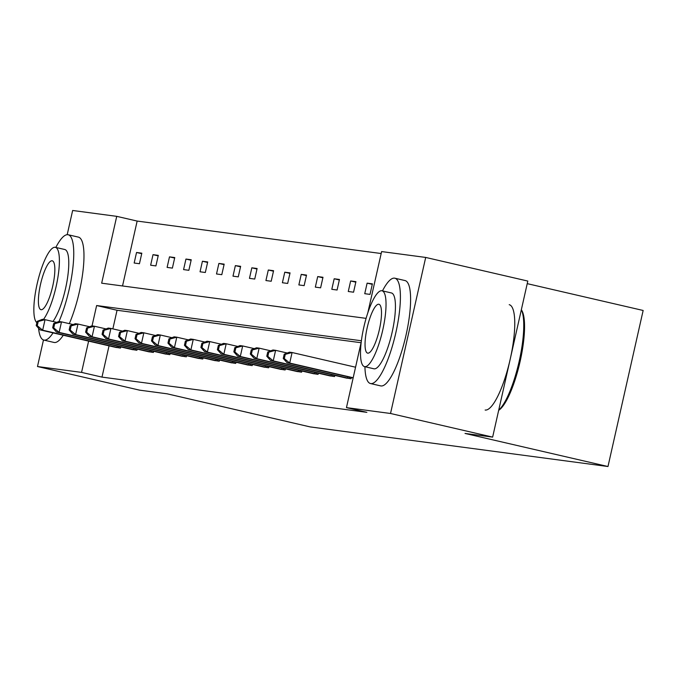<?xml version="1.0" encoding="UTF-8"?>
<svg xmlns="http://www.w3.org/2000/svg" width="677" height="677" viewBox="0 0 677 677"><rect width="100%" height="100%" fill="white"/><g stroke="black" fill="none" stroke-linecap="round" stroke-linejoin="round"><path stroke-width="1.02" d="M527.222 283.646L643.15 310.472L607.98 466.521L310.159 426.908L167.202 393.828L139.597 390.155L37.489 366.528L43.472 339.981M67.201 234.682L72.651 210.479L116.732 216.344L101.668 283.189L366.096 318.359M381.176 253.528L137.152 221.066L116.732 216.344M367.797 312.901L381.616 251.573L425.698 257.438L390.527 413.486L346.455 407.622L361.205 342.164M390.527 413.486L492.636 437.114L527.806 281.065L425.698 257.438M345.761 377.918L351.016 378.748L351.278 377.571M312.825 373.543L318.072 374.364L318.334 373.196M279.88 369.16L285.135 369.98L285.398 368.813M246.944 364.776L252.191 365.597L252.462 364.429M214.008 360.392L219.255 361.222L219.517 360.046M181.064 356.017L186.319 356.838L186.581 355.67M148.128 351.634L153.374 352.455L153.637 351.287M115.183 347.25L120.438 348.08L120.701 346.903M361.078 342.723L117.053 310.269L112.856 328.878M109.039 345.829L101.99 377.114L366.875 412.344L346.455 407.622M131.66 349.442L136.906 350.263L137.169 349.095M164.596 353.826L169.842 354.646L170.113 353.479M197.532 358.209L202.787 359.03L203.049 357.862M230.476 362.584L235.723 363.414L235.985 362.237M263.412 366.968L268.667 367.789L268.93 366.621M296.357 371.351L301.603 372.172L301.866 371.004M329.293 375.735L334.54 376.556L334.81 375.388M492.636 437.114L465.031 433.441L607.98 466.521M101.99 377.114L81.562 372.392L37.489 366.528M361.383 340.759L96.625 305.539L92.038 325.916M88.619 341.098L81.562 372.392M137.152 221.066L122.529 285.965M370.023 294.393L364.742 293.691L367.12 283.147L372.401 283.849L370.023 294.393M353.555 292.202L348.274 291.499L350.652 280.963L355.924 281.657L353.555 292.202M337.087 290.018L331.806 289.316L334.184 278.772L339.456 279.474L337.087 290.018M320.61 287.827L315.338 287.124L317.708 276.58L322.988 277.282L320.61 287.827M304.142 285.635L298.862 284.932L301.24 274.388L306.52 275.09L304.142 285.635M287.674 283.443L282.394 282.741L284.772 272.196L290.052 272.899L287.674 283.443M271.206 281.251L265.926 280.549L268.304 270.005L273.584 270.707L271.206 281.251M254.738 279.059L249.458 278.357L251.836 267.813L257.108 268.515L254.738 279.059M238.262 276.868L232.99 276.165L235.359 265.621L240.64 266.323L238.262 276.868M221.794 274.676L216.513 273.973L218.891 263.438L224.172 264.14L221.794 274.676M205.326 272.493L200.045 271.79L202.423 261.246L207.704 261.948L205.326 272.493M188.858 270.301L183.577 269.598L185.955 259.054L191.236 259.756L188.858 270.301M172.39 268.109L167.109 267.407L169.487 256.862L174.759 257.565L172.39 268.109M155.913 265.917L150.641 265.215L153.01 254.67L158.291 255.373L155.913 265.917M139.445 263.725L134.164 263.023L136.542 252.479L141.823 253.181L139.445 263.725M117.053 310.269L96.625 305.539M141.713 253.68L136.542 252.479M158.181 255.864L153.01 254.67M174.649 258.055L169.487 256.862M191.117 260.247L185.955 259.054M207.594 262.439L202.423 261.246M224.062 264.631L218.891 263.438M240.53 266.823L235.359 265.621M256.998 269.014L251.836 267.813M273.466 271.198L268.304 270.005M289.942 273.39L284.772 272.196M306.41 275.581L301.24 274.388M322.878 277.773L317.708 276.58M339.346 279.965L334.184 278.772M355.814 282.157L350.652 280.963M372.291 284.348L367.12 283.147M37.167 321.355L36.211 325.569L37.269 325.713L38.217 321.49L37.167 321.355L42.397 319.316L45.037 319.662L42.659 330.207L119.254 347.919M37.269 325.713L42.659 330.207L40.019 329.86L116.342 347.529M38.217 321.49L45.037 319.662L56.673 322.354M36.211 325.569L40.019 329.86M58.984 321.516A54.058 13.261 -77 0 0 73.006 266.611A54.058 13.261 -77 0 0 68.199 234.758A54.058 13.261 -77 0 0 67.895 234.707A54.058 13.261 -77 0 0 55.827 247.435M38.555 328.21A54.058 13.261 -77 0 0 43.827 340.082A54.058 13.261 -77 0 0 44.132 340.142A54.058 13.261 -77 0 0 53.051 332.872M53.737 342.367A54.058 13.261 -77 0 0 54.042 342.452A54.058 13.261 -77 0 0 54.346 342.503A54.058 13.261 -77 0 0 63.266 335.233M43.455 319.451A38.919 9.546 -77 0 0 57.816 277.841A38.919 9.546 -77 0 0 55.396 247.333A38.919 9.546 -77 0 0 55.175 247.291A38.919 9.546 -77 0 0 37.717 281.42A38.919 9.546 -77 0 0 36.863 322.692M41.111 309.711A25.083 6.152 -77 0 0 52.679 286.346A25.083 6.152 -77 0 0 52.273 260.814A25.083 6.152 -77 0 0 52.129 260.789A25.083 6.152 -77 0 0 40.561 284.145A25.083 6.152 -77 0 0 40.967 309.685A25.083 6.152 -77 0 0 41.111 309.711M64.569 249.466A38.919 9.546 103 0 1 64.789 249.508A38.919 9.546 103 0 1 67.235 279.863A38.919 9.546 103 0 1 52.95 321.499M69.299 323.657A54.058 13.261 -77 0 0 83.237 268.837A54.058 13.261 -77 0 0 78.414 237.119L68.199 234.758M364.928 366.714A54.058 13.261 -77 0 0 370.48 383.537A54.058 13.261 -77 0 0 370.784 383.588A54.058 13.261 -77 0 0 395.723 333.245A54.058 13.261 -77 0 0 394.852 278.205A54.058 13.261 -77 0 0 394.547 278.154A54.058 13.261 -77 0 0 382.471 290.882M380.389 385.814A54.058 13.261 -77 0 0 380.686 385.898A54.058 13.261 -77 0 0 380.99 385.949A54.058 13.261 -77 0 0 405.929 335.606A54.058 13.261 -77 0 0 405.058 280.574L394.852 278.205M391.213 292.913A38.919 9.546 103 0 1 391.433 292.955A38.919 9.546 103 0 1 392.068 332.576A38.919 9.546 103 0 1 374.11 368.83A38.919 9.546 103 0 1 373.89 368.787A38.919 9.546 103 0 1 373.67 368.728M381.82 290.738A38.919 9.546 -77 0 0 363.871 326.991A38.919 9.546 -77 0 0 364.497 366.612A38.919 9.546 -77 0 0 364.717 366.655A38.919 9.546 -77 0 0 382.666 330.401A38.919 9.546 -77 0 0 382.04 290.78A38.919 9.546 -77 0 0 381.82 290.738M367.755 353.157A25.083 6.152 -77 0 0 379.332 329.801A25.083 6.152 -77 0 0 378.925 304.261A25.083 6.152 -77 0 0 378.781 304.235A25.083 6.152 -77 0 0 367.213 327.6A25.083 6.152 -77 0 0 367.611 353.132A25.083 6.152 -77 0 0 367.755 353.157M485.147 410.05A54.058 13.261 -77 0 0 510.086 359.707A54.058 13.261 -77 0 0 509.214 304.675M498.712 410.16A54.058 13.261 -77 0 0 519.208 361.171A54.058 13.261 -77 0 0 521.349 309.736L521.933 310.709A52.755 12.939 103 0 1 519.843 362.618A52.755 12.939 103 0 1 498.915 410.16L498.678 410.321M53.635 323.547L52.688 327.761L53.737 327.905L54.693 323.682L53.635 323.547L58.865 321.507L61.505 321.854L59.127 332.399L135.73 350.111M53.737 327.905L59.127 332.399L56.487 332.043L132.81 349.721M54.693 323.682L61.505 321.854L73.141 324.545M52.688 327.761L56.487 332.043M70.103 325.73L69.156 329.953L70.205 330.088L71.161 325.874L70.103 325.73L75.333 323.691L77.973 324.046L75.596 334.59L152.198 352.302M70.205 330.088L75.596 334.59L72.955 334.235L149.279 351.913M71.161 325.874L77.973 324.046L89.618 326.737M69.156 329.953L72.955 334.235M86.571 327.922L85.624 332.145L86.681 332.28L87.629 328.066L86.571 327.922L91.801 325.882L94.441 326.238L92.064 336.782L168.666 354.494M86.681 332.28L92.064 336.782L89.432 336.427L165.747 354.105M87.629 328.066L94.441 326.238L106.086 328.929M85.624 332.145L89.432 336.427M103.039 330.114L102.092 334.336L103.149 334.472L104.097 330.258L103.039 330.114L108.278 328.074L110.91 328.43L108.54 338.974L185.134 356.677M103.149 334.472L108.54 338.974L105.9 338.618L182.215 356.297M104.097 330.258L110.91 328.43L122.554 331.121M102.092 334.336L105.9 338.618M119.516 332.305L118.56 336.52L119.617 336.664L120.565 332.449L119.516 332.305L124.746 330.266L127.386 330.613L125.008 341.157L201.602 358.869M119.617 336.664L125.008 341.157L122.368 340.81L198.691 358.48M120.565 332.449L127.386 330.613L139.022 333.312M118.56 336.52L122.368 340.81M135.984 334.497L135.036 338.712L136.085 338.855L137.042 334.633L135.984 334.497L141.214 332.458L143.854 332.805L141.476 343.349L218.079 361.061M136.085 338.855L141.476 343.349L138.836 343.002L215.159 360.672M137.042 334.633L143.854 332.805L155.49 335.504M135.036 338.712L138.836 343.002M152.452 336.689L151.504 340.903L152.553 341.047L153.51 336.824L152.452 336.689L157.682 334.65L160.322 334.997L157.944 345.541L234.547 363.253M152.553 341.047L157.944 345.541L155.304 345.194L231.627 362.864M153.51 336.824L160.322 334.997L171.966 337.696M151.504 340.903L155.304 345.194M168.92 338.881L167.972 343.095L169.03 343.239L169.978 339.016L168.92 338.881L174.15 336.841L176.79 337.188L174.412 347.733L251.015 365.445M169.03 343.239L174.412 347.733L171.78 347.386L248.095 365.055M169.978 339.016L176.79 337.188L188.434 339.879M167.972 343.095L171.78 347.386M185.388 341.073L184.44 345.287L185.498 345.422L186.446 341.208L185.388 341.073L190.626 339.025L193.258 339.38L190.889 349.924L267.483 367.636M185.498 345.422L190.889 349.924L188.248 349.569L264.563 367.247M186.446 341.208L193.258 339.38L204.903 342.071M184.44 345.287L188.248 349.569M201.864 343.256L200.908 347.479L201.966 347.614L202.914 343.4L201.864 343.256L207.094 341.216L209.735 341.572L207.357 352.116L283.951 369.828M201.966 347.614L207.357 352.116L204.716 351.761L281.04 369.439M202.914 343.4L209.735 341.572L221.371 344.263M200.908 347.479L204.716 351.761M218.332 345.448L217.385 349.67L218.434 349.806L219.39 345.592L218.332 345.448L223.562 343.408L226.203 343.764L223.825 354.308L300.427 372.02M218.434 349.806L223.825 354.308L221.184 353.953L297.508 371.631M219.39 345.592L226.203 343.764L237.839 346.455M217.385 349.67L221.184 353.953M234.801 347.639L233.853 351.854L234.902 351.998L235.858 347.783L234.801 347.639L240.03 345.6L242.671 345.955L240.293 356.491L316.895 374.203M234.902 351.998L240.293 356.491L237.652 356.144L313.976 373.822M235.858 347.783L242.671 345.955L254.315 348.647M233.853 351.854L237.652 356.144M251.269 349.831L250.321 354.046L251.379 354.189L252.326 349.975L251.269 349.831L256.498 347.792L259.139 348.139L256.761 358.683L333.363 376.395M251.379 354.189L256.761 358.683L254.129 358.336L330.444 376.006M252.326 349.975L259.139 348.139L270.783 350.838M250.321 354.046L254.129 358.336M267.737 352.023L266.789 356.237L267.847 356.381L268.794 352.158L267.737 352.023L272.975 349.984L275.607 350.331L273.237 360.875L349.831 378.587M267.847 356.381L273.237 360.875L270.597 360.528L346.912 378.198M268.794 352.158L275.607 350.331L287.251 353.03M266.789 356.237L270.597 360.528M284.213 354.215L283.257 358.429L284.315 358.573L285.262 354.35L284.213 354.215L289.443 352.175L292.083 352.522L289.705 363.067L353.182 377.758M284.315 358.573L289.705 363.067L287.065 362.72L353.123 378.003M285.262 354.35L292.083 352.522L355.56 367.213M283.257 358.429L287.065 362.72M116.994 347.411L117.282 346.116M118.593 347.775L118.881 346.489M133.462 349.603L133.758 348.308M135.061 349.958L135.358 348.672M149.93 351.786L150.226 350.5M151.538 352.15L151.826 350.864M166.407 353.978L166.694 352.683M168.006 354.342L168.294 353.055M182.875 356.17L183.162 354.875M184.474 356.534L184.762 355.247M199.343 358.361L199.63 357.067M200.942 358.725L201.23 357.439M215.811 360.553L216.107 359.259M217.41 360.917L217.706 359.631M232.279 362.745L232.575 361.45M233.887 363.109L234.174 361.823M248.755 364.937L249.043 363.642M250.355 365.301L250.642 364.014M265.223 367.129L265.511 365.834M266.823 367.484L267.11 366.198M281.691 369.312L281.979 368.026M283.291 369.676L283.578 368.39M298.159 371.504L298.455 370.209M299.759 371.868L300.055 370.581M314.627 373.696L314.923 372.401M316.235 374.059L316.523 372.773M331.104 375.887L331.392 374.593M332.703 376.251L332.991 374.965M347.572 378.079L347.86 376.784M349.171 378.443L349.459 377.157M43.827 340.082L54.042 342.452M64.789 249.508L55.396 247.333M370.48 383.537L380.686 385.898M373.89 368.787L364.497 366.612M391.433 292.955L382.04 290.78"/></g></svg>
